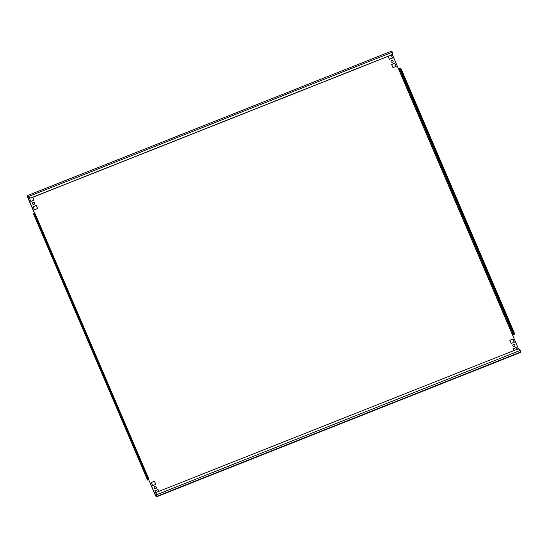 <?xml version="1.0" encoding="UTF-8"?>
<svg xmlns="http://www.w3.org/2000/svg" width="548" height="548" viewBox="0 0 548 548"><rect width="100%" height="100%" fill="white"/><g stroke="black" fill="none" stroke-linecap="round" stroke-linejoin="round"><path stroke-width="0.82" d="M32.606 202.835A1.103 1.069 -144.1 0 1 34.38 204.123M32.544 203.801A1.103 1.069 35.9 0 0 34.435 204.048A1.103 1.069 35.9 0 0 33.661 202.335A1.103 1.069 35.9 0 0 32.544 203.801M154.406 487.014A1.103 1.069 -144.1 0 1 156.18 488.295M154.344 487.98A1.103 1.069 35.9 0 0 156.235 488.227A1.103 1.069 35.9 0 0 155.454 486.514A1.103 1.069 35.9 0 0 154.344 487.98M391.142 60.643A1.103 1.069 -144.1 0 1 392.916 61.931M391.08 61.609A1.103 1.069 35.9 0 0 392.971 61.856A1.103 1.069 35.9 0 0 392.19 60.143A1.103 1.069 35.9 0 0 391.08 61.609M512.935 344.822A1.103 1.069 -144.1 0 1 514.716 346.103M512.88 345.788A1.103 1.069 35.9 0 0 514.771 346.035A1.103 1.069 35.9 0 0 513.99 344.322A1.103 1.069 35.9 0 0 512.88 345.788M156.427 495.365L155.687 495.659L148.7 479.76L155.577 495.803L156.365 496.851L156.728 496.344L156.365 494.721A2.199 2.137 35.9 0 1 157.509 491.919L517.374 349.199A2.199 2.137 35.9 0 1 520.237 350.412L520.6 352.042L520.162 352.576M155.687 495.659L156.077 496.187L156.262 494.865A2.199 2.137 -144.1 0 1 156.536 492.714M392.149 54.348A2.199 2.137 -144.1 0 1 391.176 55.136L31.305 197.862A2.199 2.137 -144.1 0 1 28.441 196.65L28.051 196.122L27.866 197.444L28.715 197.109M28.441 196.65L27.797 195.431L27.4 195.958L27.763 197.588L34.462 213.22M158.831 491.398L158.036 489.542L154.872 490.803L156.112 493.693M154.454 481.185L151.289 482.445L152.652 485.617L155.817 484.364L154.454 481.185L155.673 484.418M30.195 197.986L29.489 198.266L30.852 201.445L34.017 200.184L32.77 197.28M36.243 205.37L33.072 206.623L34.435 209.802L37.6 208.541L36.243 205.37L37.456 208.603M394.772 63.178L391.608 64.431L392.971 67.61L396.135 66.356L394.772 63.178L395.992 66.411M517.367 349.206L516.572 347.35L513.408 348.61L514.195 350.46M511.181 343.425L514.353 342.171L512.99 338.993L509.825 340.253L511.181 343.425M388.142 56.341L389.388 59.253L392.553 57.992L391.306 55.081M513.709 334.533A2.199 0.459 -111.6 0 0 513.168 332.095L513.832 331.828A2.199 0.459 68.4 0 1 514.38 334.266L512.675 335.308L518.586 349.09M392.217 54.252L398.615 69.185L399.65 68.411A2.199 0.459 -111.6 0 1 399.698 68.37A2.199 0.459 -111.6 0 1 400.828 69.98L513.168 332.095M34.64 213.241L27.866 197.444M154.906 490.892L157.934 489.693L158.687 491.453M151.323 482.535L154.351 481.329M32.633 197.335L33.88 200.246M29.53 198.355L30.4 198.006M33.113 206.712L36.134 205.514M391.642 64.52L394.67 63.321M513.442 348.699L516.469 347.501L517.223 349.261M509.859 340.342L512.887 339.137L514.209 342.226M27.838 195.424L391.669 51.122L392.423 52.197L28.551 196.499A2.199 2.137 35.9 0 0 31.407 197.712L391.279 54.992L392.409 58.054M514.38 334.266L512.716 335.39M513.832 331.828L401.492 69.719L400.828 69.98M400.321 68.144A2.199 0.459 68.4 0 1 400.369 68.11A2.199 0.459 68.4 0 1 401.492 69.719M33.551 213.946L33.777 213.514A2.199 0.459 -111.6 0 1 33.825 213.473A2.199 0.459 -111.6 0 1 34.956 215.083L147.296 477.198L147.96 476.931A2.199 0.459 68.4 0 1 148.508 479.37L147.563 480.048L148.7 479.76M147.837 479.637A2.199 0.459 -111.6 0 0 147.296 477.198M34.449 213.247A2.199 0.459 68.4 0 1 34.497 213.206A2.199 0.459 68.4 0 1 35.62 214.823L147.96 476.931M391.279 54.992A2.199 2.137 35.9 0 0 392.423 52.197M520.6 352.042L156.728 496.344M520.23 352.549L156.365 496.851M28.318 196.383L27.688 196.629M398.615 69.185L512.675 335.308M513.449 334.897L399.389 68.774M147.576 480L33.517 213.878M35.62 214.823L34.956 215.083M156.262 494.865L520.237 350.412M33.503 213.926L147.563 480.048M156.331 496.878L520.203 352.57M391.669 51.122L27.797 195.431M400.369 68.11L399.698 68.37M34.497 213.206L33.825 213.473"/></g></svg>
